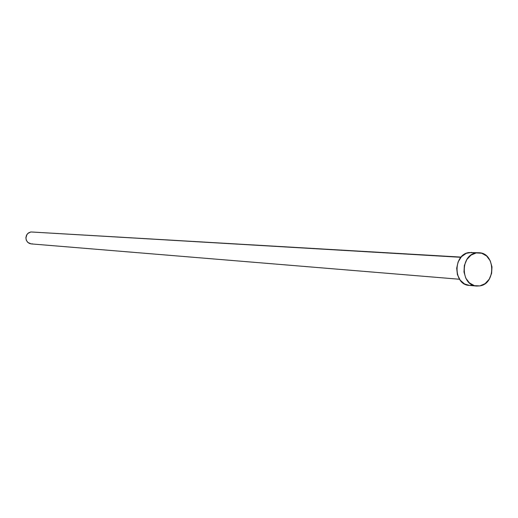 <?xml version="1.0" encoding="UTF-8"?>
<svg xmlns="http://www.w3.org/2000/svg" width="518" height="518" viewBox="0 0 518 518"><rect width="100%" height="100%" fill="white"/><g stroke="black" fill="none" stroke-linecap="round" stroke-linejoin="round"><path stroke-width="0.78" d="M460.91 257.31L30.873 231.96L28.626 232.815L26.904 234.544L25.9 238.099L26.457 240.514L27.907 242.482L31.171 243.894L29.163 243.331L27.37 241.932L26.224 239.918L25.906 237.6L26.476 235.321L27.83 233.437L30.873 231.96L460.91 257.31M478.956 252.758L468.932 252.538L478.956 252.758C495.363 252.79 496.199 283.702 479.869 285.897L476.605 286.059C460.418 285.541 460.049 254.888 476.223 252.926L468.932 252.538C452.849 254.487 453.224 284.9 469.314 285.418L476.56 286.053M469.353 285.418L464.516 283.942L460.152 280.134L457.4 274.605L456.688 268.195L458.119 261.894L461.48 256.675L466.245 253.334L471.684 252.376M472.565 285.256L469.813 285.45M479.869 285.897L474.371 285.645L469.418 282.919L465.773 278.121L463.992 271.989L464.361 265.456L466.822 259.537L470.991 255.141L476.223 252.926L481.714 253.237L486.635 256.002L490.235 260.794L491.983 266.893L491.614 273.368L489.193 279.247L485.068 283.65L479.869 285.897M461.091 257.096L33.113 232.083M32.472 243.849L31.345 243.907M459.531 279.254L31.171 243.894"/></g></svg>
